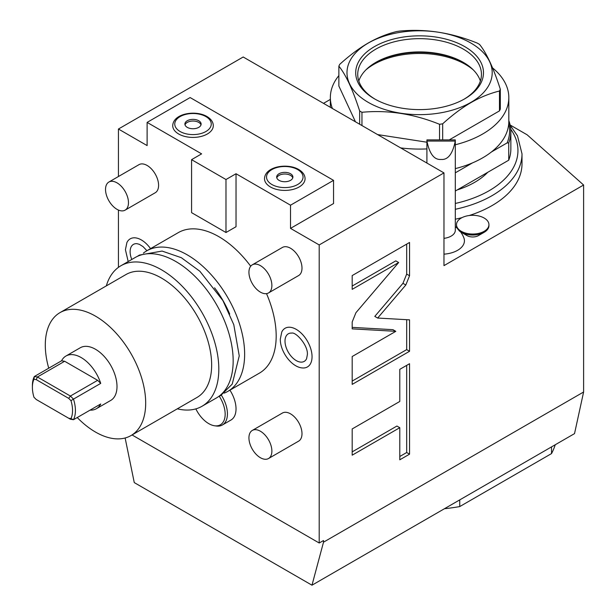 <?xml version="1.0" encoding="UTF-8"?>
<svg xmlns="http://www.w3.org/2000/svg" width="616" height="616" viewBox="0 0 616 616"><rect width="100%" height="100%" fill="white"/><g stroke="black" fill="none" stroke-linecap="round" stroke-linejoin="round"><path stroke-width="0.92" d="M455.262 141.064C452.675 153.931 447.955 160.052 441.102 159.444C434.249 160.052 429.529 153.931 426.942 141.064L455.262 141.064A14.199 8.193 180 0 0 455.301 140.479L455.301 230.322A14.199 8.193 180 0 1 443.967 238.346M426.942 141.064A14.199 8.193 0 0 1 426.903 140.479A14.199 8.193 0 0 1 426.942 139.894L455.262 139.894A14.199 8.193 180 0 1 455.301 140.479M583.606 392.007L574.528 433.618L311.981 585.2L323.508 542.18L583.606 392.007L583.606 185.016L527.15 134.819L510.117 124.986M583.606 185.016L443.967 265.635L443.967 172.904L319.204 244.937L290.521 228.382L333.549 203.542L333.549 180.357L190.136 97.559L147.116 122.399L201.609 153.861L191.576 159.66L191.576 212.651L225.987 232.517L236.028 226.726L236.028 173.735L290.521 205.197L333.549 180.357M330.353 99.407L323.508 103.357M455.301 219.219A102.418 59.128 0 0 0 462.062 217.61M469.223 215.523A102.418 59.128 0 0 0 522.006 163.802L522.006 153.861A102.418 59.128 180 0 1 455.301 209.286M466.982 235.597L461.245 232.286A16.224 9.371 180 0 1 459.451 231.054L457.034 228.066A16.224 9.371 180 0 1 456.495 225.664L456.495 224.671A16.224 9.371 180 0 1 466.505 216.016A16.224 9.371 180 0 1 484.191 218.049A16.224 9.371 0 0 1 488.942 224.671L488.942 225.664A16.224 9.371 0 0 1 484.191 232.286A16.224 9.371 0 0 1 461.245 232.286L466.982 235.597A8.116 4.682 180 0 0 478.455 235.597L484.191 232.286M460.591 231.893A24.34 24.34 0 0 1 463.91 237.969A23.331 13.467 180 0 1 443.967 254.162M323.508 542.18L323.508 540.525L319.204 543.004L319.204 244.937M398.66 262.524L355.925 312.712L352.19 321.96L352.19 328.867L395.818 331.331L352.19 356.518L352.19 384.392L409.555 351.274L409.555 319.85L377.67 318.048L405.821 284.992L409.555 275.752L409.555 242.458L352.19 275.575L352.19 289.351L398.66 262.524L395.788 260.868L352.19 286.04M399.784 401.463L352.19 428.936L352.19 455.178L399.784 427.697L399.784 459.805L409.555 454.169L409.555 363.71L399.784 369.346L399.784 401.463M147.116 122.399L147.116 145.584L118.434 129.021L243.197 56.995L443.967 172.904M290.521 228.382L290.521 205.197M132.055 434.958L319.204 543.004M118.434 129.021L118.434 176.523M118.434 210.064L118.434 267.367M224.224 393.108A81.127 46.839 60 0 0 227.835 391.368A81.127 46.839 60 0 0 240.271 326.357A81.127 46.839 60 0 0 187.272 254.87A81.127 46.839 -120 0 0 146.708 250.858L178.263 232.64A81.127 46.839 60 0 1 218.819 236.66A81.127 46.839 60 0 1 250.697 266.228M266.512 293.624A81.127 46.839 60 0 1 259.382 373.15L227.835 391.368M268.522 458.527L298.637 441.141A16.224 9.371 -120 0 0 301.994 433.71A16.224 9.371 -120 0 0 294.918 417.386A16.224 9.371 -120 0 0 282.413 413.036L252.298 430.43A16.224 9.371 60 0 1 264.795 434.773A16.224 9.371 60 0 1 271.879 451.105A16.224 9.371 -120 0 1 268.522 458.527A16.224 9.371 -120 0 1 256.017 454.185A16.224 9.371 -120 0 1 248.933 437.853A16.224 9.371 60 0 1 252.298 430.43M125.117 210.141L155.232 192.754A16.224 9.371 -120 0 0 158.589 185.324A16.224 9.371 -120 0 0 151.505 169A16.224 9.371 -120 0 0 139.008 164.649L108.886 182.036A16.224 9.371 60 0 1 121.391 186.386A16.224 9.371 60 0 1 128.475 202.71A16.224 9.371 -120 0 1 125.117 210.141A16.224 9.371 -120 0 1 112.612 205.79A16.224 9.371 -120 0 1 105.529 189.466A16.224 9.371 60 0 1 108.886 182.036M268.522 292.939L298.637 275.545A16.224 9.371 -120 0 0 301.994 268.122A16.224 9.371 -120 0 0 294.918 251.79A16.224 9.371 -120 0 0 282.413 247.447L252.298 264.834A16.224 9.371 60 0 1 264.795 269.177A16.224 9.371 60 0 1 271.879 285.508A16.224 9.371 -120 0 1 268.522 292.939A16.224 9.371 -120 0 1 256.017 288.588A16.224 9.371 -120 0 1 248.933 272.257A16.224 9.371 60 0 1 252.298 264.834M128.19 261.554L125.425 249.703L126.896 242.565A22.33 12.89 60 0 1 150.55 248.641M281.774 331.986A22.33 12.89 60 0 1 299.468 331.608A22.33 12.89 60 0 1 312.05 356.718A22.33 12.89 60 0 1 302.548 367.96C291.591 367.367 280.095 351.49 280.303 339.116L281.774 331.986M229.922 390.159A24.34 14.053 60 0 1 236.028 408.878A24.34 14.053 60 0 1 230.992 420.02L222.384 424.986A24.34 14.053 -120 0 0 227.427 413.844A24.34 14.053 -120 0 0 221.313 395.118M236.028 173.735L225.987 179.526L225.987 232.517M225.987 179.526L191.576 159.66M178.663 133.988A20.282 11.712 180 0 1 172.726 125.71C173.111 113.413 195.603 109.794 206.93 116.501C211.103 119.019 213.228 122.091 213.29 125.71A20.282 11.712 180 0 1 200.77 136.529A20.282 11.712 180 0 1 178.663 133.988M270.447 186.979A20.282 11.712 180 0 1 264.51 178.702C264.895 166.405 287.379 162.786 298.706 169.492C302.887 172.01 305.005 175.083 305.066 178.702A20.282 11.712 180 0 1 292.546 189.52A20.282 11.712 180 0 1 270.447 186.979M187.272 127.366A8.116 4.682 0 0 0 196.111 128.382A8.116 4.682 0 0 0 201.116 124.055A8.116 4.682 0 0 0 198.745 120.744A8.116 4.682 180 0 0 189.905 119.727A8.116 4.682 180 0 0 184.892 124.055A8.116 4.682 180 0 0 187.272 127.366M185.023 124.886A8.116 4.682 180 0 1 190.583 121.244A8.116 4.682 180 0 1 198.745 122.399A8.116 4.682 180 0 1 200.993 124.886M279.048 180.357A8.116 4.682 0 0 0 287.895 181.374A8.116 4.682 0 0 0 292.9 177.046A8.116 4.682 0 0 0 290.521 173.735A8.116 4.682 180 0 0 281.681 172.719A8.116 4.682 180 0 0 276.676 177.046A8.116 4.682 180 0 0 279.048 180.357M276.8 177.87A8.116 4.682 180 0 1 282.359 174.228A8.116 4.682 180 0 1 290.521 175.391A8.116 4.682 180 0 1 292.769 177.87M125.133 437.984L134.265 482.598L311.981 585.2M444.444 508.724A137.907 79.618 0 0 0 459.744 506.575L551.528 453.584L551.528 446.9M459.744 499.892L459.744 506.575M555.239 444.752A137.907 79.618 180 0 1 551.528 453.584M146.708 250.858A81.127 46.839 -120 0 0 143.397 253.107M214.568 287.841A71.387 41.218 60 0 1 229.73 314.098M202.017 406.267A81.127 46.839 60 0 0 214.453 341.264A81.127 46.839 60 0 0 161.461 269.777A81.127 46.839 -120 0 0 120.898 265.758L135.235 257.48A81.127 46.839 -120 0 1 175.799 261.5A81.127 46.839 60 0 1 228.798 332.986A81.127 46.839 60 0 1 216.362 397.99L202.017 406.267A81.127 46.839 60 0 1 177.316 408.824M120.898 265.758A81.127 46.839 -120 0 0 106.329 285.878M130.985 435.574A70.986 40.979 60 0 0 141.865 378.694A70.986 40.979 60 0 0 95.488 316.139A70.986 40.979 -120 0 0 59.998 312.628L125.964 274.543A70.986 40.979 -120 0 1 161.461 278.055A70.986 40.979 60 0 1 207.831 340.61A70.986 40.979 60 0 1 196.951 397.489L130.985 435.574A70.986 40.979 60 0 1 95.488 432.055A70.986 40.979 -120 0 1 77.231 417.54M59.998 312.628A70.986 40.979 -120 0 0 48.733 368.191M90.067 410.133A30.423 17.564 -120 0 0 96.358 408.724L110.703 400.446A30.423 17.564 -120 0 0 115.361 376.068A30.423 17.564 -120 0 0 95.488 349.264A30.423 17.564 -120 0 0 80.28 347.755L65.935 356.033A30.423 17.564 -120 0 0 61.569 360.784L34.327 376.515L33.957 379.271A28.39 16.393 60 0 0 32.394 387.349L32.394 385.693A30.423 17.564 60 0 1 34.327 376.515L37.407 377L36.228 379.625L33.957 379.271M100.724 383.383L73.481 399.114L70.393 396.042L37.407 377L64.657 361.269L97.644 380.311L100.724 383.383A30.423 17.564 -120 0 0 81.15 357.542A30.423 17.564 -120 0 0 65.935 356.033M70.979 400.646L73.481 399.114A30.423 17.564 60 0 1 73.481 419.712L70.979 418.603A28.39 16.393 60 0 0 70.979 400.646L68.707 398.375L36.228 379.625M96.358 408.724A30.423 17.564 -120 0 0 100.724 403.981L73.481 419.712L70.393 419.227L68.707 418.249L70.979 418.603M32.394 387.349A28.39 16.393 60 0 0 33.957 397.235L36.228 399.499L68.707 418.249M97.644 380.311L70.393 396.042L68.707 398.375M61.569 360.784L64.657 361.269M131.793 259.467A15.924 9.194 60 0 1 130.122 251.69A15.924 9.194 60 0 1 136.898 243.674L139.308 244.298L143.066 246.639L146.947 250.72M285 341.102A15.924 9.194 60 0 1 291.776 333.094C295.873 331.785 308.362 345.491 307.353 354.731L306.583 358.743A15.924 9.194 60 0 1 293.971 359.012A15.924 9.194 60 0 1 285 341.102M195.85 408.885A23.169 13.375 -120 0 0 214.63 425.779L216.355 426.018A24.34 14.053 -120 0 0 222.384 424.986M214.63 425.779A23.169 13.375 -120 0 0 225.163 414.191A23.169 13.375 -120 0 0 219.273 396.265M377.67 318.048L374.798 316.393L402.949 283.337L406.683 274.097L406.683 244.113M409.555 351.274L406.683 349.619L406.683 319.689M352.19 381.081L406.683 349.619M395.818 331.331L392.954 329.675L352.19 327.373M399.784 456.495L406.683 452.514L406.683 365.365M352.19 451.867L396.912 426.041L399.784 427.697M409.555 454.169L406.683 452.514M455.301 191.037L508.731 160.191L508.731 142.966L507.114 142.912L491.46 151.944M508.824 120.628A91.26 52.691 180 0 1 510.857 131.678L510.857 148.895A91.26 52.691 180 0 1 508.731 160.191M455.301 172.826L472.487 162.901M510.857 131.678A91.26 52.691 180 0 1 508.731 142.966M508.754 123.431A90.044 51.99 180 0 1 507.107 142.912M473.265 69.877A64.896 37.468 180 0 0 465.48 64.441A64.896 37.468 0 0 0 365.912 69.877M488.942 224.671A16.224 9.371 0 0 1 478.925 233.325A16.224 9.371 0 0 1 461.245 231.293A16.224 9.371 180 0 1 456.495 224.671M455.301 168.622A89.235 51.521 0 0 0 482.69 157.835A89.235 51.521 0 0 0 508.824 121.406L508.824 97.559A89.235 51.521 180 0 1 482.69 133.995A89.235 51.521 0 0 1 455.301 144.775M492.523 67.876A89.235 51.521 180 0 1 508.824 97.559M338.869 75.599A89.235 51.521 0 0 0 330.353 97.559A89.235 51.521 0 0 0 332.378 108.478M400.677 147.909A89.235 51.521 0 0 0 426.903 148.91M355.471 121.806L338.869 86.04L338.869 66.174A83.152 48.01 0 0 1 339.709 64.364C349.426 55.54 358.889 48.448 368.106 43.089C377.377 37.784 386.848 33.949 396.504 31.57A83.152 48.01 0 0 1 399.638 31.085C425.502 28.605 451.366 32.61 477.231 43.089A83.152 48.01 0 0 1 479.525 44.414C486.455 52.868 493.385 67.799 500.315 89.212L500.315 109.078A83.152 48.01 180 0 1 499.476 110.888L449.233 139.894M426.903 142.211L377.593 134.581M499.476 110.888L499.476 91.014A83.152 48.01 0 0 0 500.315 89.212M499.476 91.014C489.758 93.416 480.288 97.259 471.071 102.541C461.8 107.939 452.337 115.03 442.673 123.808L442.673 139.894M439.539 139.894L439.539 124.293A83.152 48.01 0 0 0 442.673 123.808M439.539 124.293C413.675 113.814 387.818 109.817 361.954 112.289L361.954 125.549M359.659 124.232L359.659 110.965A83.152 48.01 0 0 0 361.954 112.289M359.659 110.965C352.729 89.559 345.799 74.628 338.869 66.174M368.245 43.082A72.611 41.927 0 0 0 368.245 102.364A72.611 41.927 0 0 0 470.94 102.364A72.611 41.927 0 0 0 470.94 43.082A72.611 41.927 0 0 0 368.245 43.082M464.764 98.806L464.764 98.806A63.887 36.883 0 0 0 464.764 46.639A63.887 36.883 0 0 0 374.42 46.639A63.887 36.883 0 0 0 374.42 98.806A63.887 36.883 0 0 0 464.764 98.806M464.033 99.215A61.854 35.713 0 0 0 481.45 74.382A61.854 35.713 0 0 0 443.266 41.388A61.854 35.713 0 0 0 375.852 49.126A61.854 35.713 0 0 0 357.734 74.382A61.854 35.713 0 0 0 375.144 99.215M480.372 81.004A61.854 35.713 0 0 0 463.332 62.378A61.854 35.713 0 0 0 375.852 62.37A61.854 35.713 0 0 0 375.852 62.378A61.854 35.713 0 0 0 358.805 81.004M464.033 62.786A63.887 36.883 0 0 0 375.144 62.786M205.913 116.601A18.249 10.541 0 0 0 180.103 116.601A18.249 10.541 0 0 0 180.103 131.508A18.249 10.541 0 0 0 205.913 131.508A18.249 10.541 0 0 0 205.913 116.601M297.697 169.593A18.249 10.541 0 0 0 271.879 169.593A18.249 10.541 0 0 0 271.879 184.5A18.249 10.541 0 0 0 297.697 184.5A18.249 10.541 0 0 0 297.697 169.593M409.555 275.752L406.683 274.097M405.821 284.992L402.949 283.337M510.756 129.229A98.36 56.788 180 0 1 455.301 203.465M487.749 172.303A77.878 44.96 180 0 1 457.265 189.905M426.903 140.479L426.903 163.055M137.368 256.371L139.378 255.093L162.085 251.066L181.312 257.688L199.877 271.271L222.915 300.593L233.787 324.671L239.247 355.886L232.232 384.099L220.828 395.41L218.38 396.704M510.187 125.294L517.486 135.843L522.006 153.861M481.597 175.853L461.677 187.356M457.034 228.066A24.34 24.34 0 0 0 455.301 226.696M330.353 97.559L330.353 107.307"/></g></svg>
